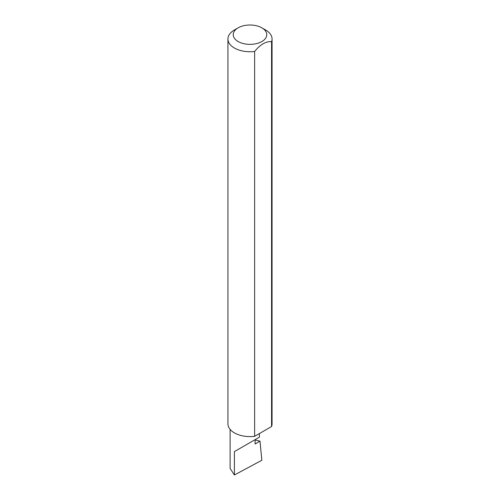 <?xml version="1.0" encoding="UTF-8"?>
<svg xmlns="http://www.w3.org/2000/svg" width="500" height="500" viewBox="0 0 500 500"><rect width="100%" height="100%" fill="white"/><g stroke="black" fill="none" stroke-linecap="round" stroke-linejoin="round"><path stroke-width="0.75" d="M255.094 439.95L259.994 441.144L255.094 443.975L255.094 439.656L259.381 437.181L259.381 433.575M255.094 439.656C258.538 437.669 262.613 435.312 255.094 439.656L234.394 451.6L255.094 439.656M238.144 41.531A16.769 9.681 0 0 0 261.856 41.531A16.769 9.681 0 0 0 261.856 27.837L265.606 30A22.069 12.737 180 0 1 272.069 39.006A22.069 12.737 180 0 1 271.575 41.688C265.931 41.206 260.287 44.462 254.644 51.463A22.069 12.737 180 0 1 234.394 48.012A22.069 12.737 180 0 1 227.931 39.006A22.069 12.737 180 0 1 234.394 30L238.144 27.837A16.769 9.681 0 0 0 238.144 41.531M254.644 51.463L254.644 436.312A22.069 12.737 180 0 1 234.394 432.863A22.069 12.737 180 0 1 227.931 423.856L227.931 39.006M259.994 441.144L261.831 460.269L234.394 475L230.113 468.406L230.113 429.375M234.394 475L234.394 451.6M271.575 41.688L271.575 426.538A22.069 12.737 180 0 0 272.069 423.856L272.069 39.006M254.644 436.312L271.575 426.538M265.606 30L261.856 27.837A16.769 9.681 0 0 0 238.144 27.837"/></g></svg>
